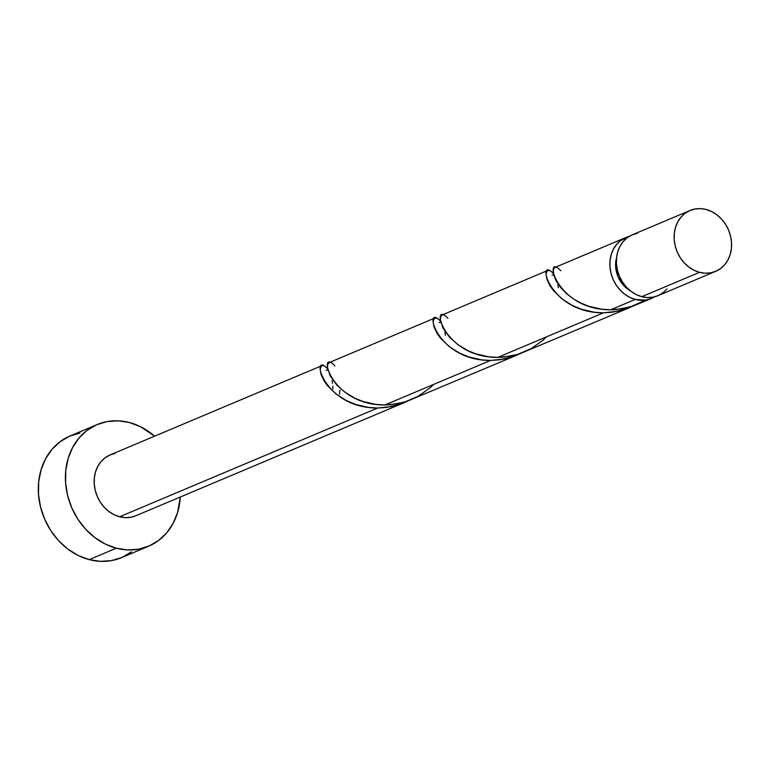 <?xml version="1.0" encoding="UTF-8"?>
<svg xmlns="http://www.w3.org/2000/svg" width="770" height="770" viewBox="0 0 770 770"><rect width="100%" height="100%" fill="white"/><g stroke="black" fill="none" stroke-linecap="round" stroke-linejoin="round"><path stroke-width="1.16" d="M637.223 233.358L631.978 234.966L627.242 237.728L623.19 241.549L619.985 246.285L617.732 251.752L616.539 257.729L616.452 264.004L617.453 270.328L619.523 276.449L622.574 282.147L626.491 287.2L631.121 291.406L636.29 294.602L641.795 296.681A33.023 27.913 67.1 0 0 657.926 295.699L715.676 271.348A33.023 27.913 -112.9 0 1 699.555 272.33L641.795 296.681L647.426 297.547L652.97 297.172L658.215 295.574L662.951 292.812L667.003 288.981M690.026 210.489L632.266 234.84A33.023 27.913 67.1 0 0 616.789 266.988A33.023 27.913 67.1 0 0 641.795 296.681L699.555 272.33A33.023 27.913 -112.9 0 1 674.539 242.646A33.023 27.913 -112.9 0 1 690.026 210.489A33.023 27.913 -112.9 0 1 706.157 209.507L700.517 208.641L694.973 209.017L689.737 210.614L685.002 213.377L680.95 217.207L677.735 221.943L675.492 227.4L674.299 233.387L674.202 239.662L675.213 245.977L677.282 252.108L680.324 257.806L684.241 262.849L688.881 267.055L694.04 270.26L699.555 272.33L705.185 273.206L710.729 272.83L715.965 271.223L720.71 268.461L724.763 264.639L727.968 259.904L730.21 254.437L731.404 248.46L731.5 242.184L730.499 235.861L728.43 229.739L725.379 224.041L721.461 218.988L716.832 214.782L711.663 211.586L706.157 209.507A33.023 27.913 -112.9 0 1 731.163 239.201A33.023 27.913 -112.9 0 1 715.676 271.348M97.241 424.511L70.137 435.936A66.047 55.825 67.1 0 0 39.174 500.25A66.047 55.825 67.1 0 0 89.195 559.626A66.047 55.825 67.1 0 0 121.448 557.663L148.552 546.238A66.047 55.825 -112.9 0 1 116.289 548.202L89.195 559.626L116.289 548.202A66.047 55.825 -112.9 0 1 66.278 488.825A66.047 55.825 -112.9 0 1 97.241 424.511A66.047 55.825 -112.9 0 1 129.495 422.547A66.047 55.825 -112.9 0 1 154.616 436.167L140.515 426.695L129.495 422.547L118.234 420.815L107.145 421.565L96.664 424.761L87.183 430.295L79.089 437.938L72.669 447.409L68.174 458.333L65.796 470.306L65.604 482.848L67.616 495.495L71.745 507.748L77.847 519.144L85.682 529.24L94.941 537.653L105.278 544.053L116.289 548.202L127.56 549.934L138.648 549.183L149.13 545.988L158.601 540.453L166.705 532.811L173.125 523.34L177.61 512.416L180.276 497.025A66.047 55.825 -112.9 0 1 148.552 546.238M339.522 394.182L339.945 390.043M332.765 386.059L332.871 388.966M332.139 380.65L332.525 383.277M322.014 365.615L110.072 454.945A33.023 27.913 67.1 0 0 94.585 487.102A33.023 27.913 67.1 0 0 119.591 516.785A33.023 27.913 67.1 0 0 135.722 515.804L404.616 402.46L391.333 406.637L377.618 408.033L119.591 516.785L377.618 408.033L368.599 407.445L355.74 404.491L346.067 400.41L336.201 394.115L327.577 385.77L324.132 380.986L321.032 374.422L320.195 369.263L321.254 366.145L322.736 365.442L324.622 365.942L327.76 369.003C309.954 349.407 321.773 408.187 377.618 408.033L386.964 407.388L401.343 403.778L407.686 401.055L404.616 402.46M444.935 332.38L445.406 335.345M634.345 305.565L651.42 298.442A33.023 27.913 -112.9 0 1 635.288 299.424L610.658 309.8L622.641 308.741L634.345 305.565M555.776 267.219L554.294 267.922L553.399 269.741L553.553 274.274L555.873 280.453L560.608 287.537L566.441 293.562L573.919 299.183L580.936 303.091L588.761 306.258L601.62 309.213L610.658 309.8L635.288 299.424L645.077 300.127L649.755 299.068L654.567 296.825A33.023 27.913 -112.9 0 1 651.42 298.442M520.395 353.526L629.966 307.48L618.916 311.061L603.459 312.841L497.747 357.396L511.463 356L520.395 353.526M442.856 314.815L440.835 316.297L440.315 319.358L442.952 328.049L449.824 337.558L457.823 344.604L468.016 350.697L475.841 353.853L488.7 356.808L497.747 357.396L603.459 312.841L612.804 312.187L627.184 308.578L633.527 305.863L629.966 307.48M407.474 401.122L517.536 354.864L504.254 359.041L490.538 360.437L384.827 404.991L398.542 403.596L407.474 401.122M329.935 362.41L327.914 363.892L327.394 366.953L330.032 375.644L336.904 385.154L344.902 392.2L355.105 398.292L362.92 401.449L375.779 404.404L384.827 404.991L490.538 360.437L499.884 359.792L514.264 356.183L520.607 353.459L517.536 354.864M557.855 284.784L558.317 287.749M635.288 299.424A33.023 27.913 -112.9 0 1 610.283 269.731A33.023 27.913 -112.9 0 1 625.769 237.574A33.023 27.913 -112.9 0 1 629.119 236.448L620.736 240.471L616.683 244.292L613.478 249.028L611.236 254.485L610.042 260.472L609.946 266.747L610.947 273.071L613.016 279.192L616.067 284.89L619.985 289.944L624.614 294.15L629.783 297.345L635.288 299.424M552.552 272.474L553.601 273.812C535.785 254.216 547.614 312.995 603.459 312.841L594.44 312.254L581.581 309.299L571.908 305.218L562.042 298.924L553.418 290.579L549.972 285.786L546.873 279.231L546.036 274.072L547.095 270.953L549.482 270.337L552.552 272.474M439.632 320.07L440.681 321.408C422.865 301.811 434.694 360.591 490.538 360.437L481.519 359.85L468.661 356.895L458.987 352.814L449.122 346.519L440.498 338.174L437.052 333.381L433.953 326.827L433.115 321.668L434.174 318.549L436.561 317.933L439.632 320.07M616.703 257.19L615.673 266.998L618.127 276.959L623.71 285.555L630.524 290.945A26.421 22.33 67.1 0 1 616.539 257.767M136.011 515.679L130.775 517.276L125.231 517.652L119.591 516.785L114.085 514.716L108.916 511.511L104.287 507.305L100.37 502.261L97.318 496.563L95.249 490.432L94.248 484.109L94.344 477.843L95.538 471.856L97.78 466.389L100.986 461.654L105.038 457.832L109.783 455.07L115.019 453.472M80.041 432.99L69.56 436.186L60.089 441.72L51.985 449.362L45.565 458.833L41.08 469.758L38.693 481.731L38.5 494.273L40.512 506.92L44.65 519.173L50.743 530.568L58.578 540.665L67.837 549.077L78.174 555.478L89.195 559.626L100.456 561.359L111.544 560.608L122.026 557.413L131.506 551.878M645.876 300.011L630.495 306.855L615.971 309.588L610.658 309.8C554.795 309.954 542.994 251.174 560.81 270.771M546.594 336.808L543.254 340.003L531.242 348.608L517.575 354.45L503.051 357.193L497.747 357.396C441.874 357.55 430.074 298.77 447.89 318.366M433.674 384.403L430.334 387.599L418.322 396.204L404.664 402.046L390.13 404.789L384.827 404.991C328.954 405.145 317.153 346.365 334.969 365.962M555.054 267.382L625.769 237.574M442.134 314.978L547.855 270.414M329.214 362.574L434.935 318.01M553.755 275.083L552.023 274.938M440.835 322.678L439.102 322.534M327.914 370.274L326.182 370.129"/></g></svg>
